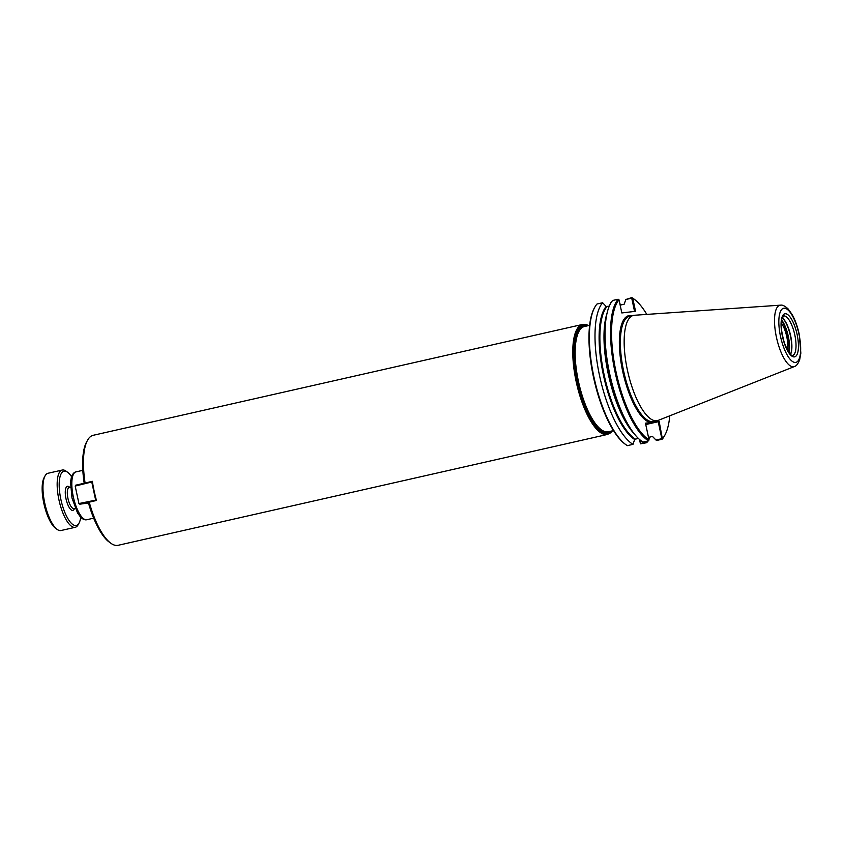 <?xml version="1.0" encoding="UTF-8"?>
<svg xmlns="http://www.w3.org/2000/svg" width="843" height="843" viewBox="0 0 843 843"><rect width="100%" height="100%" fill="white"/><g stroke="black" fill="none" stroke-linecap="round" stroke-linejoin="round"><path stroke-width="1.26" d="M84.69 483.134L92.34 481.29A56.397 18.831 77.2 0 0 96.45 500.468L88.304 502.365A54.848 18.314 -102.8 0 0 109.232 542.091L110.802 543.219A56.397 18.831 -102.8 0 1 89.21 502.112M583.166 324.344A56.397 18.831 -102.8 0 0 582.524 324.45A56.397 18.831 -102.8 0 0 576.401 382.659A56.397 18.831 -102.8 0 0 606.791 434.566A56.397 18.831 -102.8 0 0 607.434 434.451L118.104 545.305A56.397 18.831 -102.8 0 1 117.462 545.421A56.397 18.831 -102.8 0 1 110.802 543.219M85.09 482.934A56.397 18.831 -102.8 0 1 87.493 440.341A56.397 18.831 -102.8 0 1 93.183 435.304L582.524 324.45L586.138 324.555L588.646 325.556M84.195 483.197A54.848 18.314 -102.8 0 1 86.566 442.038L87.493 440.341M781.261 323.111A16.976 5.669 -102.8 0 1 787.351 350.014M639.3 439.277L640.522 443.818L639.89 439.793M646.96 441.195L646.707 442.111L640.68 443.481M645.759 424.545L658.214 421.721L661.85 438.687L655.959 440.014L652.493 436.453L648.499 437.359M640.522 443.818L646.676 442.723L646.707 442.111M611.344 302.226L610.279 302.742L610.3 303.996M655.959 440.014L656.729 440.446L662.208 439.203L661.85 438.687M620.153 305.134L624.147 304.228L625.833 299.497L631.723 298.159L634.568 311.425M655.801 421.005A54.742 18.272 -102.8 0 1 653.873 422.164A54.742 18.272 -102.8 0 1 650.764 422.533L645.464 423.175L649.047 439.888A74.553 24.89 -102.8 0 1 616.064 372.026A74.553 24.89 -102.8 0 1 619.025 299.855L621.828 312.943L635.548 311.309L632.735 298.211L631.85 297.579L625.833 299.497M662.377 438.866L659.173 421.532L658.214 421.721M649.047 439.888L648.52 440.847L643.03 442.09A75.322 25.142 -102.8 0 1 632.798 431.879A75.322 25.142 -102.8 0 1 606.507 315.851A75.322 25.142 -102.8 0 1 612.671 300.466L618.151 299.223L619.025 299.855M648.52 440.847A75.322 25.142 -102.8 0 1 615.095 372.216A75.322 25.142 -102.8 0 1 618.151 299.223M632.735 298.211A74.553 24.89 -102.8 0 1 634.084 299.107A74.553 24.89 -102.8 0 1 646.802 314.407M669.774 415.82A74.553 24.89 -102.8 0 1 664.895 435.093A74.553 24.89 -102.8 0 1 662.767 438.255M653.873 422.164L659.173 421.532M638.225 438.276L634.663 439.488L632.977 444.366L627.35 445.641A75.322 25.142 -102.8 0 1 625.896 444.672L625.116 444.113A74.553 24.89 -102.8 0 1 594.041 379.666A74.553 24.89 -102.8 0 1 594.304 308.116L594.768 307.274A75.322 25.142 -102.8 0 1 596.992 304.017L602.619 302.742L606.149 306.483L609.268 306.188M625.896 444.672A75.322 25.142 -102.8 0 1 594.494 379.561A75.322 25.142 -102.8 0 1 594.768 307.274M631.85 297.579A75.322 25.142 -102.8 0 1 633.304 298.548L634.084 299.107M664.895 435.093L664.432 435.947A75.322 25.142 -102.8 0 1 662.208 439.203M619.858 303.743A75.322 25.142 -102.8 0 1 621.122 304.913M650.079 437.001A75.322 25.142 -102.8 0 1 648.941 439.382M648.004 440.963A75.322 25.142 -102.8 0 1 646.676 442.723M632.977 444.366A75.322 25.142 -102.8 0 1 599.563 375.736A75.322 25.142 -102.8 0 1 602.619 302.742M782.209 317.79A20.622 6.881 -102.8 0 1 790.291 335.208A20.622 6.881 -102.8 0 1 790.502 354.397M782.23 317.769A20.243 6.755 -102.8 0 1 790.523 335.156A20.243 6.755 -102.8 0 1 790.534 354.418M794.833 366.347A31.518 10.516 -102.8 0 1 794.622 366.452A31.518 10.516 -102.8 0 1 794.412 366.547A31.518 10.516 -102.8 0 1 793.526 366.768A31.518 10.516 -102.8 0 1 776.424 337.221A31.518 10.516 -102.8 0 1 780.323 305.177A31.518 10.516 -102.8 0 1 780.502 305.155A31.518 10.516 -102.8 0 1 780.734 305.145A31.518 10.516 -102.8 0 1 780.966 305.155M794.412 366.547L658.214 420.383A53.963 18.019 -102.8 0 1 657.329 420.657A53.963 18.019 -102.8 0 1 656.708 420.773A53.963 18.019 -102.8 0 1 627.624 371.099A53.963 18.019 -102.8 0 1 633.483 315.398A53.963 18.019 -102.8 0 1 634.094 315.293A53.963 18.019 -102.8 0 1 634.4 315.261L780.502 305.155M96.323 499.994L79.39 503.461L79.811 504.188L78.936 503.598L75.185 486.084L75.733 485.168L75.638 485.947L92.424 481.838M92.477 482.154L91.834 482.28L95.586 499.794L96.228 499.667M88.483 502.986L79.811 504.188L96.45 500.468M75.185 486.084L78.936 503.598M92.361 481.448L75.733 485.168M80.738 517.296A27.808 9.284 -102.8 0 1 79.094 522.987A27.808 9.284 -102.8 0 1 75.965 525.526A27.808 9.284 -102.8 0 1 60.875 499.456A27.808 9.284 -102.8 0 1 64.31 471.174A27.808 9.284 -102.8 0 1 67.598 472.259A27.808 9.284 -102.8 0 1 71.539 476.685M79.094 522.987L78.167 524.683A29.357 9.8 -102.8 0 1 75.206 527.307A29.357 9.8 -102.8 0 1 74.869 527.36A29.357 9.8 -102.8 0 1 59.052 500.342A29.357 9.8 -102.8 0 1 62.234 470.046A29.357 9.8 -102.8 0 1 62.572 469.983A29.357 9.8 -102.8 0 1 66.039 471.132L67.598 472.259M75.206 527.307L61.002 530.521A29.357 9.8 -102.8 0 1 60.664 530.584A29.357 9.8 -102.8 0 1 57.198 529.436A29.357 9.8 -102.8 0 1 44.953 504.061A29.357 9.8 -102.8 0 1 45.058 475.884A29.357 9.8 -102.8 0 1 48.03 473.26L62.234 470.046M57.198 529.436L55.627 528.308A27.808 9.284 -102.8 0 1 44.036 504.262A27.808 9.284 -102.8 0 1 44.142 477.581L45.058 475.884M613.483 430.594L608.319 431.753A53.963 18.019 -102.8 0 1 607.708 431.869A53.963 18.019 -102.8 0 1 578.625 382.195A53.963 18.019 -102.8 0 1 584.473 326.504L589.636 325.335M610.595 431.247A54.732 18.272 -102.8 0 1 578.709 386.884A54.732 18.272 -102.8 0 1 584.22 325.798A54.732 18.272 -102.8 0 1 586.749 325.988M612.007 430.921A55.617 18.567 -102.8 0 1 578.972 389.066A55.617 18.567 -102.8 0 1 584.041 324.934A55.617 18.567 -102.8 0 1 588.161 325.672M93.668 518.171L86.882 519.709A24.531 8.188 -102.8 0 1 86.608 519.762A24.531 8.188 -102.8 0 1 73.383 497.18A24.531 8.188 -102.8 0 1 76.049 471.869L82.835 470.331M650.764 422.533A54.742 18.272 -102.8 0 1 621.523 365.377A54.742 18.272 -102.8 0 1 631.955 315.746M632.798 431.879L630.543 428.792A70.875 23.667 -102.8 0 1 605.811 319.602L606.507 315.851M657.329 420.657L653.525 421.521A53.963 18.019 -102.8 0 1 652.914 421.626A53.963 18.019 -102.8 0 1 623.831 371.953A53.963 18.019 -102.8 0 1 629.679 316.262L633.483 315.398M634.305 433.871A70.496 23.53 -102.8 0 1 608.772 376.326A70.496 23.53 -102.8 0 1 607.013 313.406M635.19 438.961A70.496 23.53 -102.8 0 1 604.146 374.872A70.496 23.53 -102.8 0 1 606.844 306.736M634.663 439.488A70.875 23.667 -102.8 0 1 603.398 375.019A70.875 23.667 -102.8 0 1 606.149 306.483M781.503 320.656A20.243 6.755 -102.8 0 1 787.826 336.483A20.243 6.755 -102.8 0 1 788.626 352.121M781.619 319.94A20.622 6.881 -102.8 0 1 788.31 336.389A20.622 6.881 -102.8 0 1 789.048 352.722M783.579 315.967A20.243 6.755 -102.8 0 1 783.811 315.935A20.243 6.755 -102.8 0 1 794.801 334.903A20.243 6.755 -102.8 0 1 792.525 355.451L791.419 355.114C790.66 355.946 788.353 352.047 784.496 343.407C781.229 331.415 780.312 323.385 781.756 319.318L783.579 315.967M785.128 313.744A22.087 7.376 -102.8 0 1 797.109 334.45A22.087 7.376 -102.8 0 1 794.38 356.905A22.087 7.376 -102.8 0 1 782.399 336.209A22.087 7.376 -102.8 0 1 785.128 313.744M783.948 308.232A27.724 9.252 -102.8 0 1 798.985 334.218A27.724 9.252 -102.8 0 1 795.56 362.427A27.724 9.252 -102.8 0 1 780.513 336.431A27.724 9.252 -102.8 0 1 783.948 308.232M75.238 508.287L73.952 508.582A10.811 3.614 -102.8 0 1 73.826 508.603A10.811 3.614 -102.8 0 1 67.998 498.645A10.811 3.614 -102.8 0 1 69.168 487.486A10.811 3.614 -102.8 0 1 69.295 487.465M74.479 508.455A12.36 4.131 -102.8 0 1 66.86 502.049A12.36 4.131 -102.8 0 1 67.545 486.274A12.36 4.131 -102.8 0 1 69.695 487.359M607.434 434.451L610.669 432.807L612.492 430.815M86.882 519.709C84.964 520.226 82.856 519.362 80.559 517.117L77.535 512.944L71.992 498.044L70.527 481.88L71.455 476.938C72.572 473.903 74.1 472.206 76.049 471.869M780.734 305.145C782.546 304.808 785.012 306.072 788.142 308.949L792.083 314.46C795.17 319.961 797.541 326.547 799.217 334.218L800.85 353.154L799.659 359.824C798.079 363.765 796.403 365.978 794.622 366.442M70.464 487.191L69.147 487.486"/></g></svg>
